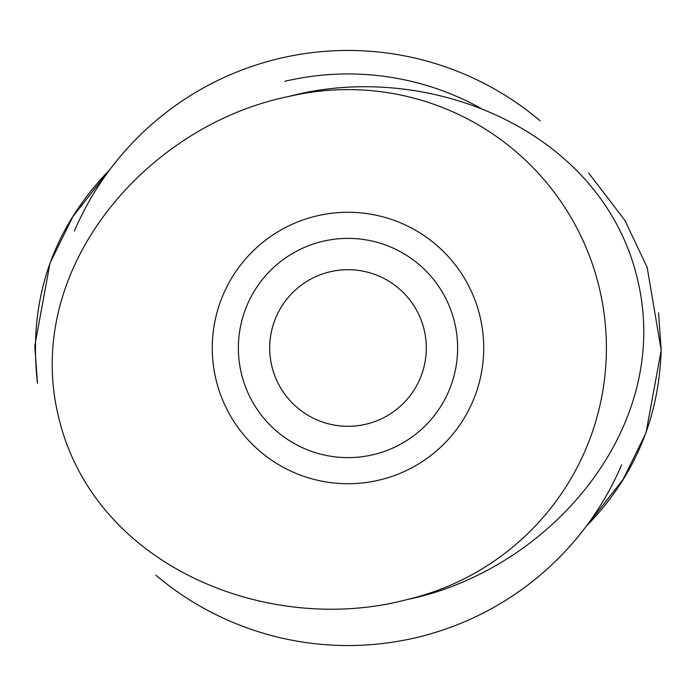 <?xml version="1.0" encoding="UTF-8"?>
<svg xmlns="http://www.w3.org/2000/svg" width="696" height="696" viewBox="0 0 696 696"><rect width="100%" height="100%" fill="white"/><g stroke="black" fill="none" stroke-linecap="round" stroke-linejoin="round"><path stroke-width="1.04" d="M426.3 348A78.3 78.3 0 0 1 308.85 415.808A78.3 78.3 0 0 1 308.85 280.192A78.3 78.3 0 0 1 426.3 348M457.62 348A109.62 109.62 0 0 1 293.19 442.934A109.62 109.62 0 0 1 293.19 253.066A109.62 109.62 0 0 1 457.62 348A109.62 109.62 0 0 1 356.491 457.298A109.62 109.62 0 0 1 239.694 364.93A109.62 109.62 0 0 1 322.735 241.329A109.62 109.62 0 0 1 457.62 348A109.62 109.62 0 0 1 356.491 457.298A109.62 109.62 0 0 1 239.694 364.93A109.62 109.62 0 0 1 322.735 241.329A109.62 109.62 0 0 1 453.009 379.459A109.62 109.62 0 0 1 268.256 423.22A109.62 109.62 0 0 1 322.735 241.329A109.62 109.62 0 0 1 457.62 348M621.641 464.85A297.549 297.549 0 0 1 155.852 575.183M74.359 231.142A297.549 297.549 0 0 1 540.166 120.834M637.536 279.418C602.44 129.752 427.596 59.334 288.614 96.518C147.421 125.097 22.142 268.264 58.594 417.13C94.064 566.631 268.578 636.422 407.23 599.517C548.239 570.842 673.484 428.649 637.536 279.418C602.44 129.752 427.596 59.334 288.614 96.518C147.421 125.097 22.142 268.264 58.594 417.13C94.064 566.631 268.578 636.422 407.23 599.517C548.239 570.842 673.484 428.649 637.536 279.418M284.838 81.319A274.059 274.059 0 0 1 480.623 108.176A274.059 274.059 0 0 0 284.838 81.319M588.572 172.904L624.912 220.388L647.158 267.342L661.2 350.175L646.018 432.799L623.111 479.44L586.119 526.42C633.899 477.734 658.929 418.992 661.2 350.175L658.547 312.817M109.881 169.58L72.889 216.56L49.982 263.201L34.8 345.834L37.453 383.139L34.8 345.834L49.982 263.201L72.889 216.56L109.881 169.58C52.183 229.115 28.04 300.324 37.453 383.183M658.547 312.869L661.2 350.175L646.018 432.799L623.111 479.44L586.119 526.42M316.715 215.934A135.72 135.72 0 0 1 478.013 386.941A135.72 135.72 0 0 1 249.264 441.125A135.72 135.72 0 0 1 316.715 215.934A135.72 135.72 0 0 1 478.013 386.941A135.72 135.72 0 0 1 249.264 441.125A135.72 135.72 0 0 1 316.715 215.934M288.449 96.561A258.399 258.399 0 0 1 599.447 288.475A258.399 258.399 0 0 1 407.499 599.456A258.399 258.399 0 0 0 599.447 288.475A258.399 258.399 0 0 0 288.449 96.561M322.735 241.329A109.62 109.62 0 0 1 453.009 379.459A109.62 109.62 0 0 1 268.256 423.22A109.62 109.62 0 0 1 322.735 241.329"/></g></svg>
